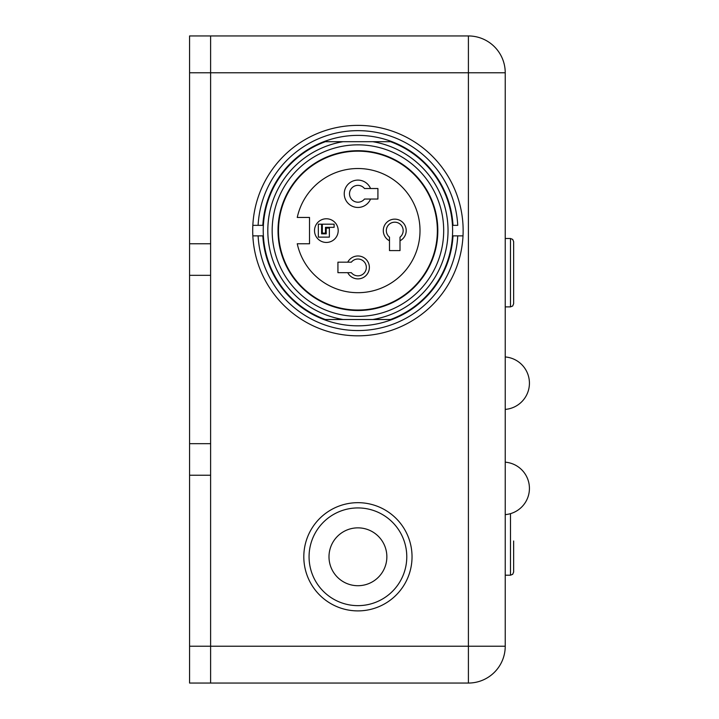 <?xml version="1.0" encoding="UTF-8"?>
<svg xmlns="http://www.w3.org/2000/svg" width="719" height="719" viewBox="0 0 719 719"><rect width="100%" height="100%" fill="white"/><g stroke="black" fill="none" stroke-linecap="round" stroke-linejoin="round"><path stroke-width="1.08" d="M468.402 683.05L468.402 646.219L505.232 646.219L505.232 72.781A36.831 36.831 0 0 0 468.402 35.95L210.613 35.95L210.613 243.759L189.573 243.759L189.573 275.323L210.613 275.323L210.613 35.95L189.573 35.95L189.573 72.781L468.402 72.781L468.402 646.219L210.613 646.219L210.613 683.05L468.402 683.05A36.831 36.831 0 0 0 505.232 646.219L505.232 72.781L468.402 72.781L468.402 35.95M189.573 646.219L189.573 475.241L210.613 475.241L210.613 646.219L189.573 646.219L189.573 683.05L210.613 683.05L189.573 683.05M309.521 243.759L309.521 217.453L297.253 217.453A62.077 62.077 0 0 1 392.709 179.184A62.077 62.077 0 0 1 392.709 282.028A62.077 62.077 0 0 1 297.253 243.759L309.521 243.759M369.979 188.522L377.915 188.522L377.915 199.037L369.979 199.037M370.546 188.522L364.497 188.522A8.421 8.421 0 0 0 352.193 187.614A8.421 8.421 0 0 0 352.193 199.945A8.421 8.421 0 0 0 364.497 199.037L370.546 199.037A13.679 13.679 0 0 1 349.587 204.627A13.679 13.679 0 0 1 349.587 182.932A13.679 13.679 0 0 1 370.546 188.522M351.348 262.174L337.93 262.174L337.93 272.69L351.348 272.69A8.421 8.421 0 0 0 363.652 273.597A8.421 8.421 0 0 0 363.652 261.267A8.421 8.421 0 0 0 351.348 262.174M258.103 225.344L262.839 225.344A95.223 95.223 0 0 1 357.918 135.379A95.223 95.223 0 0 1 452.997 225.344L457.742 225.344A99.959 99.959 0 0 0 357.918 130.651A99.959 99.959 0 0 0 258.103 225.344L252.836 225.344A105.217 105.217 0 0 0 252.836 235.868L262.839 235.868A95.223 95.223 0 0 0 357.918 325.833A95.223 95.223 0 0 0 452.997 235.868L463.009 235.868A105.217 105.217 0 0 1 357.918 335.827A105.217 105.217 0 0 1 252.836 235.868L258.103 235.868A99.959 99.959 0 0 0 357.918 330.56A99.959 99.959 0 0 0 457.742 235.868L463.009 235.868A105.217 105.217 0 0 0 357.918 125.385A105.217 105.217 0 0 0 252.836 225.344L258.103 225.344M263.37 225.344L262.839 225.344L263.37 225.344M452.476 235.868L452.997 235.868L452.476 235.868M325.321 319.515A94.701 94.701 0 0 1 325.321 141.697L343.08 141.697A90.145 90.145 0 0 0 343.08 319.515L325.321 319.515M372.766 319.515A90.145 90.145 0 0 0 372.766 141.697L390.516 141.697A94.701 94.701 0 0 1 390.516 319.515L343.08 319.515M372.766 141.697L343.08 141.697M272.168 230.61A85.75 85.75 0 0 1 400.798 156.338A85.75 85.75 0 0 1 400.798 304.874A85.75 85.75 0 0 1 272.168 230.61M437.359 230.61A79.441 79.441 0 0 0 318.202 161.811A79.441 79.441 0 0 0 318.202 299.401A79.441 79.441 0 0 0 437.359 230.61M437.826 230.61A79.908 79.908 0 0 0 357.918 150.702A79.908 79.908 0 0 0 278.019 230.61A79.908 79.908 0 0 0 357.918 310.509A79.908 79.908 0 0 0 437.826 230.61M347.744 262.174A11.459 11.459 0 0 1 365.144 258.543A11.459 11.459 0 0 1 365.144 276.321A11.459 11.459 0 0 1 347.744 272.69M326.354 242.447A11.837 11.837 0 0 1 316.108 224.688A11.837 11.837 0 0 1 336.609 224.688A11.837 11.837 0 0 1 326.354 242.447M400.007 250.598L389.491 250.598L389.491 240.784A11.459 11.459 0 0 1 385.86 223.375A11.459 11.459 0 0 1 403.638 223.375A11.459 11.459 0 0 1 400.007 240.784L400.007 250.598M322.328 224.184L334.11 224.184L334.11 227.348L325.482 227.348L325.482 233.127L322.328 233.127L322.328 224.184M400.007 240.784L400.007 237.18A8.421 8.421 0 0 0 400.914 224.876A8.421 8.421 0 0 0 388.584 224.876A8.421 8.421 0 0 0 389.491 237.18L389.491 240.784M318.328 224.184L321.591 224.184L321.591 233.864L326.219 233.864L326.219 228.085L329.374 228.085L329.374 237.126L318.328 237.126L318.328 224.184M513.645 272.69L513.645 241.656L512.701 239.409L510.49 238.501L510.49 306.887L512.701 305.979L513.645 303.733L513.645 272.69M513.645 541.003L513.645 572.045L513.645 541.003M357.918 610.898A54.114 54.114 0 0 0 404.788 529.732A54.114 54.114 0 0 0 311.057 529.732A54.114 54.114 0 0 0 357.918 610.898M386.858 556.785A28.94 28.94 0 0 1 343.457 581.842A28.94 28.94 0 0 1 343.457 531.727A28.94 28.94 0 0 1 386.858 556.785M210.613 275.323L210.613 443.677L189.573 443.677L189.573 475.241M189.573 443.677L189.573 275.323M189.573 243.759L189.573 72.781M210.613 683.05L210.613 443.677M189.573 35.95L210.613 35.95M510.49 513.645L510.49 575.2L512.701 574.292L513.645 572.045M357.918 605.641A48.847 48.847 0 0 1 315.614 532.366A48.847 48.847 0 0 1 400.231 532.366A48.847 48.847 0 0 1 357.918 605.641M505.232 514.615A26.306 26.306 0 0 0 529.427 488.39A26.306 26.306 0 0 0 505.232 462.173M505.232 409.399A26.306 26.306 0 0 0 529.427 383.173A26.306 26.306 0 0 0 505.232 356.957M505.232 306.887L510.49 306.887M505.232 238.501L510.49 238.501M505.232 575.2L510.49 575.2"/></g></svg>
